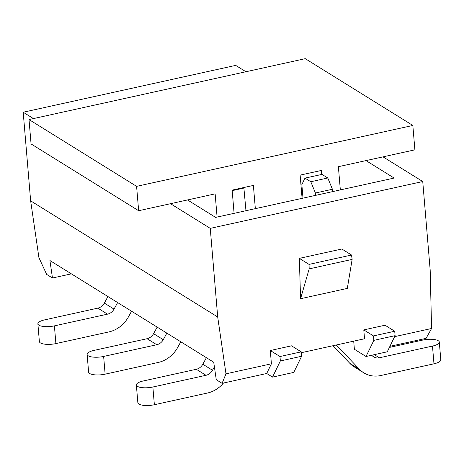 <?xml version="1.0" encoding="UTF-8"?>
<svg xmlns="http://www.w3.org/2000/svg" width="464" height="464" viewBox="0 0 464 464"><rect width="100%" height="100%" fill="white"/><g stroke="black" fill="none" stroke-linecap="round" stroke-linejoin="round"><path stroke-width="0.7" d="M309.175 268.871L352.141 259.399L347.316 288.411L300.568 298.712L309.175 268.871L309.036 264.387L299.344 258.367L300.568 298.712M352.141 259.399L351.532 255.02L309.036 264.387M351.532 255.02L341.84 249L299.344 258.367M170.52 203.696L210.256 228.369L217.697 316.982L225.985 373.822L271.405 363.805L270.292 350.517L291.537 345.831L301.229 351.851L301.606 356.277L293.77 372.412L272.525 377.099L266.707 373.491L222.082 383.328L216.27 379.714L213.718 362.227L49.921 260.53L52.473 278.017L71.381 273.853M301.304 352.704L364.53 338.766L363.788 329.904L385.033 325.223L394.725 331.238L373.479 335.924L363.788 329.904M394.626 336.644L431.572 328.5L426.074 338.36L389.928 346.324M210.256 228.369L422.745 181.528L430.186 270.141L431.572 328.5M266.707 373.491L271.405 363.805M225.985 373.822L222.082 383.328M245.926 71.746L235.689 65.389L23.2 112.23L30.641 200.842L38.93 257.682L46.661 274.41L52.473 278.017M366.021 356.491L373.851 340.356L395.102 335.669L387.266 351.805L366.021 356.491L354.386 349.27L353.707 341.15M422.745 181.528L383.009 156.855M30.641 200.842L217.697 316.982M23.2 112.23L33.437 118.587M366.009 160.602L394.116 178.054L215.627 217.401L187.52 199.949M373.851 340.356L373.479 335.924M395.102 335.669L394.725 331.238M270.292 350.517L279.983 356.532L301.229 351.851M279.983 356.532L280.355 360.963L301.606 356.277M280.355 360.963L272.525 377.099M302.992 198.14L301.849 184.585L304.981 178.13L321.981 174.383L327.799 177.996L332.421 189.266L332.618 191.609M304.981 178.13L310.799 181.743L315.421 193.012L315.619 195.356M332.421 189.266L315.421 193.012M310.799 181.743L327.799 177.996M433.973 363.805L432.483 346.08A11.716 3.7 -4.8 0 0 439.309 342.096L440.8 359.815A11.716 3.7 175.2 0 1 433.973 363.805L380.851 375.515A28.113 24.557 -58.2 0 1 363.788 372.818L354.096 366.798A28.113 24.557 -58.2 0 1 349.868 363.358L333.019 345.715M363.788 372.818A28.113 24.557 -58.2 0 1 359.559 369.379L336.278 344.996M432.483 346.08L379.361 357.79A9.373 8.184 -58.2 0 1 373.677 356.891A9.373 8.184 -58.2 0 1 372.261 355.749L371.763 355.221M439.309 342.096A11.716 3.7 -4.8 0 0 422.791 340.066L389.395 347.426M245.961 210.714L243.849 187.531M244.052 188.03L232.186 190.646M205.999 375.295L196.307 369.28L143.185 380.99A11.716 3.7 -4.8 0 0 136.358 384.981A11.716 3.7 -4.8 0 0 152.876 387.005L205.999 375.295A9.373 8.184 121.8 0 0 212.5 370.255L214.385 366.815M196.307 369.28A9.373 8.184 121.8 0 0 202.809 364.234L206.405 357.686M152.876 387.005L154.367 404.73L207.489 393.02A28.113 24.557 121.8 0 0 223.503 383.015M154.367 404.73A11.716 3.7 175.2 0 1 137.849 402.7L136.358 384.981M177.758 347.321L180.798 341.782L177.758 347.321A28.113 24.557 121.8 0 1 158.253 362.448A28.113 24.557 121.8 0 0 177.758 347.321M163.264 339.683L166.86 333.135L163.264 339.683L153.572 333.668L157.168 327.114L153.572 333.668A9.373 8.184 121.8 0 1 147.071 338.708A9.373 8.184 121.8 0 0 153.572 333.668L163.264 339.683A9.373 8.184 121.8 0 1 156.762 344.729A9.373 8.184 121.8 0 0 163.264 339.683M105.131 374.158A11.716 3.7 175.2 0 1 88.612 372.134A11.716 3.7 175.2 0 0 105.131 374.158L158.253 362.448L105.131 374.158L103.64 356.439L156.762 344.729L147.071 338.708L93.948 350.419A11.716 3.7 -4.8 0 0 87.122 354.409A11.716 3.7 -4.8 0 0 103.64 356.439L156.762 344.729L147.071 338.708L93.948 350.419A11.716 3.7 -4.8 0 0 87.122 354.409A11.716 3.7 -4.8 0 0 103.64 356.439L105.131 374.158M54.404 325.867L107.532 314.157L97.84 308.142L44.712 319.853A11.716 3.7 -4.8 0 0 37.886 323.837A11.716 3.7 -4.8 0 0 54.404 325.867L55.895 343.592L109.017 331.882A28.113 24.557 121.8 0 0 128.522 316.75L131.561 311.216M107.532 314.157A9.373 8.184 121.8 0 0 114.034 309.117L117.624 302.563M97.84 308.142A9.373 8.184 121.8 0 0 104.342 303.096L107.932 296.548M55.895 343.592A11.716 3.7 175.2 0 1 39.376 341.562L37.886 323.837M302.087 198.343L300.138 175.125L321.39 170.439L321.72 174.441M234.088 213.33L232.139 190.112L253.39 185.426L255.339 208.643M29.017 119.561L136.596 186.354L412.838 125.46L305.254 58.667L29.017 119.561L31.065 143.927L138.643 210.726L215.139 193.859L217.088 217.077M340.338 189.909L338.384 166.692L414.886 149.831L412.838 125.46M136.596 186.354L138.643 210.726M359.559 369.379L349.868 363.358M374.315 354.658L379.361 357.79M212.5 370.255L202.809 364.234M114.034 309.117L104.342 303.096M87.122 354.409L88.612 372.134L87.122 354.409"/></g></svg>
